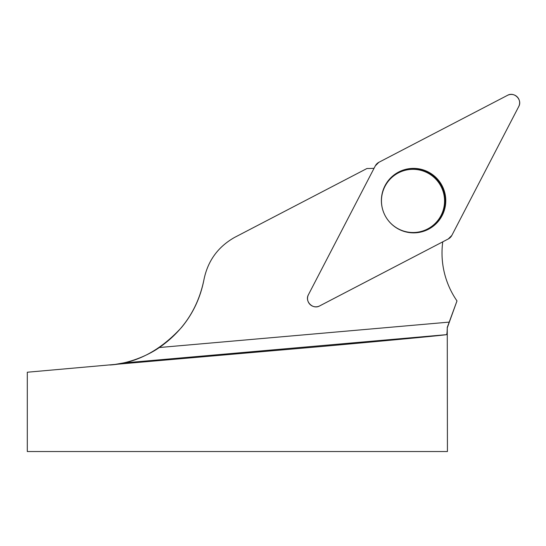 <?xml version="1.0" encoding="UTF-8"?>
<svg xmlns="http://www.w3.org/2000/svg" width="546" height="546" viewBox="0 0 546 546"><rect width="100%" height="100%" fill="white"/><g stroke="black" fill="none" stroke-linecap="round" stroke-linejoin="round"><path stroke-width="0.82" d="M115.11 364.414L27.3 372.229L27.3 451.535L447.427 451.535L447.256 327.423C447.188 331.982 446.928 334.398 446.478 334.664C439.38 335.681 391.591 340.219 324.433 346.246L115.11 364.414L122.939 363.029C132.835 361.022 148.041 355.48 159.343 347.522C183.354 330.774 198.253 308.053 204.02 279.347C200.546 297.515 193.059 313.541 181.565 327.423C160.074 350.812 136.172 363.343 109.876 365.008M447.256 327.423L456.988 300.921A84.023 83.818 -117.5 0 1 442.751 241.837M374.065 168.277A84.023 83.818 -117.5 0 1 366.987 168.496L234.473 237.476C218.018 246.853 207.869 260.804 204.02 279.347M447.427 327.423L456.988 300.921M390.779 223.321A31.934 31.859 62.5 0 0 440.922 216.755A31.934 31.859 62.5 0 0 421.492 169.949A31.934 31.859 62.5 0 0 390.779 223.321M319.697 305.897L448.307 238.943A8.34 8.32 62.5 0 0 451.842 235.401L518.7 106.613A8.34 8.32 62.5 0 0 507.466 95.359L378.856 162.312A8.34 8.32 62.5 0 0 375.32 165.854L308.463 294.642A8.34 8.32 62.5 0 0 319.697 305.897M436.322 177.853A32.262 32.18 62.5 0 0 390.793 177.805A32.262 32.18 62.5 0 0 390.84 223.403A32.262 32.18 62.5 0 0 436.37 223.45A32.262 32.18 62.5 0 0 436.322 177.853M378.863 162.305L375.314 165.861L308.47 294.628C304.47 301.406 312.94 309.896 319.71 305.883L448.3 238.943L451.849 235.394L518.693 106.627C522.693 99.85 514.223 91.359 507.452 95.366L378.863 162.305M159.343 347.522L449.242 322.106M122.939 363.029L446.478 334.664M390.724 223.246A31.613 31.538 -117.5 0 1 404.811 170.393A31.613 31.538 -117.5 0 1 443.495 209.132A31.613 31.538 -117.5 0 1 390.724 223.246"/></g></svg>
